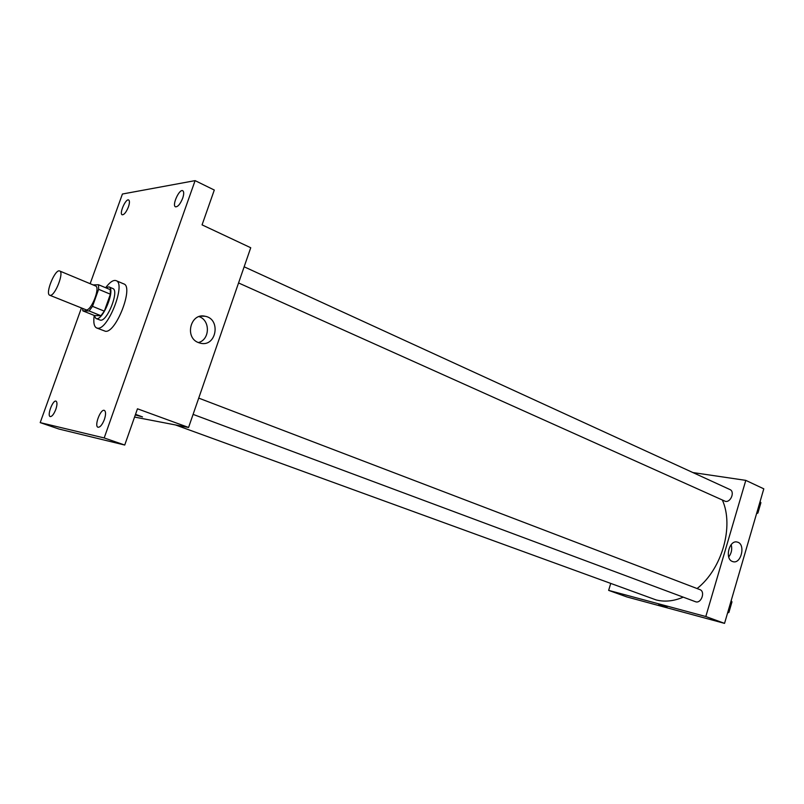 <?xml version="1.0" encoding="UTF-8"?>
<svg xmlns="http://www.w3.org/2000/svg" width="804" height="804" viewBox="0 0 804 804"><rect width="100%" height="100%" fill="white"/><g stroke="black" fill="none" stroke-linecap="round" stroke-linejoin="round"><path stroke-width="1.21" d="M50.24 295.339L49.747 295.249C44.803 293.882 55.215 268.496 59.687 270.998C64.35 272.144 55.124 295.942 50.24 295.339M59.687 270.998L95.565 285.953C100.5 287.229 91.465 310.635 86.309 309.902L49.747 295.249M98.52 284.747L110.238 289.641L110.389 294.204L104.329 311.148L92.51 306.344L98.621 289.309L98.52 284.747L93.073 284.907M104.329 311.148L100.922 315.721L94.53 315.56L82.822 310.846L82.631 308.515M82.822 310.846L89.113 310.957L92.51 306.344M100.922 315.721L89.113 310.957M94.168 315.419L95.937 318.495C102.379 322.062 115.997 288.857 108.912 286.877L105.646 287.721C109.836 282.103 113.324 279.742 116.098 280.646C126.228 283.299 108.128 330.082 97.666 328.193L96.681 327.992C94.068 326.675 93.244 322.545 94.199 315.59M108.912 286.877L112.771 288.505C119.515 290.274 107.535 321.329 100.53 320.203L95.937 318.495M110.389 294.204L98.621 289.309M116.098 280.646L123.776 283.902C134.017 286.606 115.997 333.218 105.435 331.278L96.681 327.992M182.699 198.186C180.267 204.085 177.865 206.96 175.493 206.819C171.714 205.482 179.322 188.628 182.759 190.729C184.036 191.653 184.015 194.146 182.699 198.186M104.389 419.477C102.279 424.763 100.158 427.356 98.028 427.246C93.957 426.251 100.57 408.593 104.339 410.392C105.947 411.467 105.967 414.492 104.389 419.477M55.798 409.417C53.868 414.241 52.009 416.623 50.22 416.583C46.793 415.789 52.863 399.628 56.009 401.156C57.345 402.09 57.275 404.844 55.798 409.417M128.429 206.899C126.248 212.216 124.158 214.849 122.178 214.779C118.972 213.733 125.776 198.236 128.68 199.985C129.766 200.799 129.685 203.1 128.429 206.899M81.405 308.032L40.2 422.613L104.188 437.949L195.101 180.629L122.419 194.015L90.159 283.691M134.559 417.065L188.568 427.467L137.474 408.794L124.731 445.044L59.014 429.055L40.2 422.613M124.731 445.044L104.188 437.949M188.568 427.467L250.737 247.743L202.065 224.869L214.296 190.045L195.101 180.629M198.467 342.604C184.287 337.59 190.538 312.585 205.04 316.243C221.281 318.856 216.477 347.318 200.477 343.228L198.467 342.604M135.524 414.331L142.509 416.924L135.313 414.924M199.07 316.615C210.537 320.304 209.975 339.861 198.357 342.564M683.239 597.151C673.712 601.221 664.637 602.136 656.014 599.895L175.513 424.954M722.414 500.168C734.132 526.258 722.072 568.971 697.098 588.538M193.091 414.382L695.4 601.683C701.118 604.166 705.761 591.503 699.832 589.593L198.719 398.111M244.145 266.797L729.911 489.535C735.097 491.525 730.856 502.631 725.389 501.364L238.557 282.948M610.708 583.533L608.638 590.377L705.811 616.517L745.8 480.37L692.907 472.561M745.8 480.37L763.8 488.832L724.545 623.371L626.949 596.96L608.638 590.377M724.545 623.371L705.811 616.517M732.364 561.463C724.424 558.77 729.339 539.504 737.288 542.087C745.901 543.795 741.338 564.348 732.946 561.664L732.364 561.463M667.059 607L658.747 604.397M731.188 544.609C732.354 549.152 731.529 553.273 728.725 556.981M727.58 612.96L728.896 612.447L731.982 601.864L731.127 600.799M728.896 612.447L727.841 612.055M731.982 601.864L730.936 601.462M756.554 513.645L757.891 513.052L760.916 502.661L760.041 501.696M757.891 513.052L756.865 512.59M760.916 502.661L759.901 502.188M200.95 316.153L205.04 316.243"/></g></svg>
